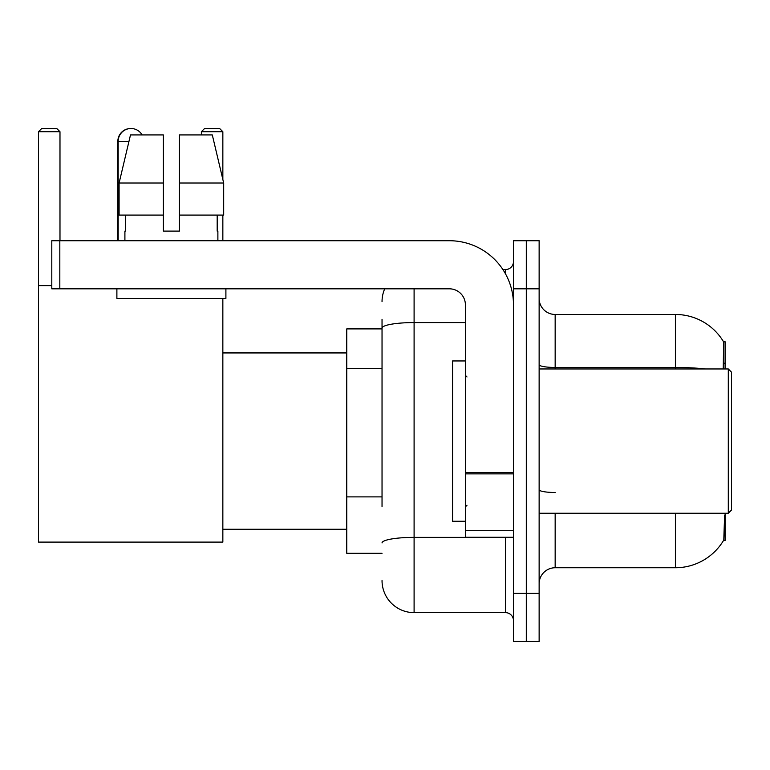 <?xml version="1.0" encoding="UTF-8"?>
<svg xmlns="http://www.w3.org/2000/svg" width="770" height="770" viewBox="0 0 770 770"><rect width="100%" height="100%" fill="white"/><g stroke="black" fill="none" stroke-linecap="round" stroke-linejoin="round"><path stroke-width="1.16" d="M725.09 368.965L725.09 341.716L723.627 341.918A56.104 56.104 0 0 0 675.396 314.468L555.16 314.468A16.035 16.035 0 0 1 539.135 298.433A16.035 16.035 0 0 0 555.16 314.468L555.16 368.965M723.511 540.492L723.79 540.02A56.104 56.104 0 0 1 675.396 567.75A56.104 56.104 0 0 0 723.511 540.492L725.09 540.492L725.09 513.244M382.036 359.012L382.036 319.271L382.036 328.896L346.769 328.896L346.769 553.322L382.036 553.322M555.16 513.244L555.16 567.75A16.035 16.035 0 0 0 539.135 583.775A16.035 16.035 0 0 1 555.16 567.75L675.396 567.75L675.396 513.244M723.79 540.02L724.618 515.168M526.305 593.4L526.305 641.487L539.135 641.487L539.135 593.4L526.305 593.4L526.305 641.487L513.484 641.487L513.484 593.4L526.305 593.4L526.305 288.817L526.305 593.4M513.484 593.4L513.484 240.721L526.305 240.721L526.305 288.817L526.305 240.721L539.135 240.721L539.135 593.4M723.242 368.965L723.627 341.918A56.104 56.104 0 0 0 675.396 314.468L675.396 367.454L555.16 367.454A16.035 2.782 -0 0 1 539.135 364.672M382.036 506.496L382.036 319.271M414.096 288.817L414.096 612.631L505.466 612.631L505.466 537.287M502.916 269.577L505.466 269.577A8.018 8.018 0 0 0 513.484 261.569M513.484 620.649A8.018 8.018 0 0 0 505.466 612.631M382.036 301.638A32.061 32.061 0 0 1 384.711 288.817M414.096 612.631A32.061 32.061 0 0 1 382.036 580.57M179.41 231.106L163.375 231.106L179.41 231.106L163.375 231.106L179.41 231.106L179.41 134.923L212.299 134.923L223.685 183.019L223.685 215.08L179.41 215.08M222.848 131.718L201.374 131.718L204.579 128.513L219.642 128.513L222.848 131.718L222.848 179.487L223.685 183.019L179.41 183.019M117.849 240.721L117.849 141.334A12.821 12.821 0 0 1 130.833 128.513M118.176 240.721L118.176 141.334A12.821 12.821 0 0 1 142.103 134.923M222.848 298.433L222.848 542.099L38.5 542.099L38.5 131.718L41.705 128.513L56.778 128.513L59.983 131.718L38.5 131.718M59.983 240.721L59.983 131.718M38.5 285.612L51.802 285.612M222.848 215.08L222.848 240.721M201.374 131.718L201.374 134.923M513.484 537.287L465.398 537.287L465.398 472.462L513.484 472.462L513.484 304.843A64.122 64.122 0 0 0 449.362 240.721L59.819 240.721L59.819 288.817L449.362 288.817A16.035 16.035 0 0 1 465.398 304.843L465.398 472.462M59.819 288.817L51.802 288.817L51.802 240.721L59.819 240.721M163.375 183.019L163.375 215.08L163.375 183.019L119.1 183.019L130.496 134.923L163.375 134.923L163.375 231.106M124.904 231.106L125.597 231.106L124.904 231.106L124.904 240.721M217.881 231.106L217.188 231.106L217.881 231.106L217.881 240.721M217.188 215.08L217.188 231.106M125.597 231.106L125.597 215.08M116.886 288.817L116.886 298.433L225.899 298.433L225.899 288.817M163.375 215.08L119.1 215.08L119.1 183.019L130.496 134.923M223.685 215.08L223.685 183.019L212.299 134.923M728.295 368.965L731.5 372.18L731.5 510.038L728.295 513.244L728.295 368.965L539.135 368.965M465.398 360.957L452.567 360.957L452.567 521.261L465.398 521.261M382.036 368.637L346.769 368.637M382.036 496.881L346.769 496.881M723.656 363.228L725.09 363.228M705.455 368.965A56.104 9.74 180 0 0 675.396 367.454L675.396 368.965M539.135 288.817L513.484 288.817M555.16 492.492A16.035 2.782 0 0 1 539.135 489.71M508.258 537.287A8.018 1.396 0 0 1 505.466 537.373L414.096 537.373A32.061 5.563 180 0 0 382.036 542.946M382.036 328.136A32.061 5.563 180 0 1 414.096 322.572L465.398 322.572M505.466 273.802L505.466 269.577M128.965 141.334L117.849 141.334M513.484 473.858L465.398 473.858M465.398 530.665L513.484 530.665M222.848 529.279L346.769 529.279M222.848 352.939L346.769 352.939M539.135 513.244L728.295 513.244M466.995 376.982L465.398 375.385M466.995 505.226L465.398 506.833"/></g></svg>
